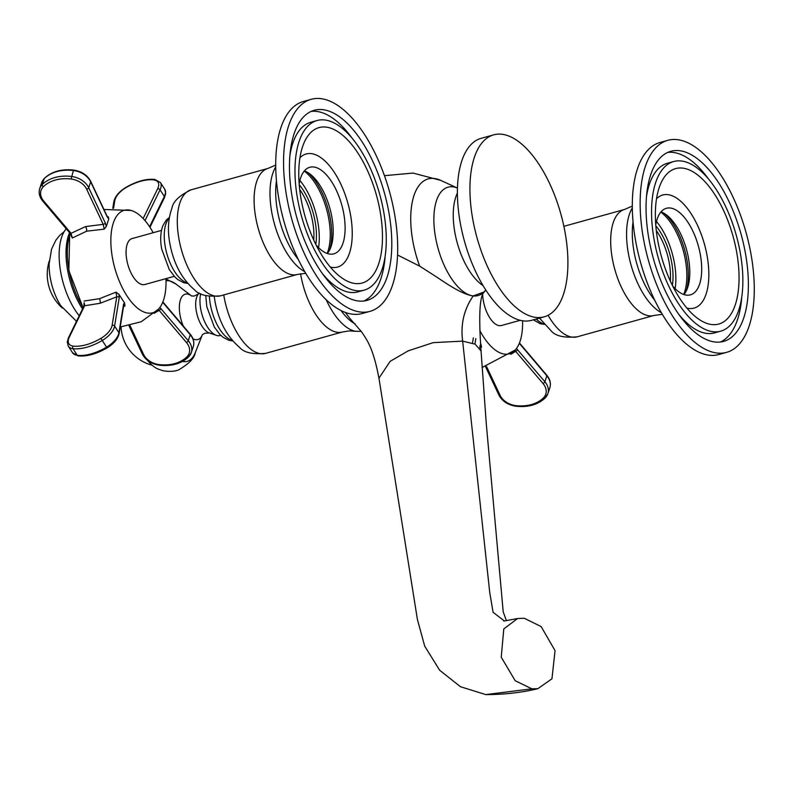 <?xml version="1.0" encoding="UTF-8"?>
<svg xmlns="http://www.w3.org/2000/svg" width="794" height="794" viewBox="0 0 794 794"><rect width="100%" height="100%" fill="white"/><g stroke="black" fill="none" stroke-linecap="round" stroke-linejoin="round"><path stroke-width="1.19" d="M686.899 308.072A58.677 27.065 74.5 0 0 706.928 254.854A58.677 27.065 74.5 0 0 656.509 198.798M655.755 225.039A44.921 20.723 -105.5 0 1 666.365 208.296A44.921 20.723 -105.5 0 1 700.239 254.09A44.921 20.723 -105.5 0 1 690.433 294.852A44.921 20.723 -105.5 0 1 672.697 285.989M736.435 250.854A80.68 37.219 -105.5 0 1 697.033 317.928A80.68 37.219 -105.5 0 1 657.988 241.833A80.68 37.219 -105.5 0 1 660.102 185.131A80.68 37.219 -105.5 0 1 699.812 176.725A80.68 37.219 -105.5 0 1 736.435 250.854M654.425 241.426A88.015 40.603 74.5 0 0 720.793 331.138A88.015 40.603 74.5 0 0 739.998 251.271A88.015 40.603 74.5 0 0 673.63 161.549A88.015 40.603 74.5 0 0 654.425 241.426M720.793 331.138L714.521 332.885A88.015 40.603 -105.5 0 1 679.178 314.821M720.436 342.016A98.645 45.506 74.5 0 0 741.725 297.422M708.973 179.613A98.645 45.506 74.5 0 0 667.714 152.418M646.425 197.011A88.015 40.603 -105.5 0 1 667.367 163.296L673.63 161.549M745.169 251.857A98.645 45.506 -105.5 0 1 723.642 341.39A98.645 45.506 -105.5 0 1 649.254 240.83A98.645 45.506 -105.5 0 1 670.781 151.307A98.645 45.506 -105.5 0 1 745.169 251.857M643.726 240.195A110.019 50.756 74.5 0 0 726.679 352.338A110.019 50.756 74.5 0 0 750.697 252.502A110.019 50.756 74.5 0 0 667.734 140.349A110.019 50.756 74.5 0 0 643.726 240.195M726.679 352.338L718.848 354.521A110.019 50.756 -105.5 0 1 635.885 242.369A110.019 50.756 -105.5 0 1 659.903 142.533L667.734 140.349M654.851 300.38A58.677 27.065 -105.5 0 1 634.198 252.651A58.677 27.065 -105.5 0 1 633.046 221.933M686.234 291.011A49.327 22.758 74.5 0 0 686.711 258.695A49.327 22.758 74.5 0 0 664.757 213.755M683.932 294.544A44.921 20.723 74.5 0 0 687.147 288.976A44.921 20.723 74.5 0 0 688.329 257.395A44.921 20.723 74.5 0 0 666.593 215.025A44.921 20.723 74.5 0 0 660.955 211.919M330.314 267.052A58.677 27.065 74.5 0 0 350.343 213.844A58.677 27.065 74.5 0 0 299.924 157.788M299.169 184.029A44.921 20.723 -105.5 0 1 309.779 167.276A44.921 20.723 -105.5 0 1 343.653 213.07A44.921 20.723 -105.5 0 1 333.847 253.842A44.921 20.723 -105.5 0 1 316.111 244.979M379.85 209.844A80.68 37.219 -105.5 0 1 340.447 276.908A80.68 37.219 -105.5 0 1 301.402 200.822A80.68 37.219 -105.5 0 1 303.516 144.121A80.68 37.219 -105.5 0 1 343.226 135.714A80.68 37.219 -105.5 0 1 379.85 209.844M297.839 200.406A88.015 40.603 74.5 0 0 364.208 290.128A88.015 40.603 74.5 0 0 383.413 210.251A88.015 40.603 74.5 0 0 317.044 120.529A88.015 40.603 74.5 0 0 297.839 200.406M364.208 290.128L357.935 291.864A88.015 40.603 -105.5 0 1 322.592 273.801M363.851 301.005A98.645 45.506 74.5 0 0 385.14 256.412M352.387 138.603A98.645 45.506 74.5 0 0 311.129 111.398M289.84 155.991A88.015 40.603 -105.5 0 1 310.782 122.276L317.044 120.529M388.584 210.847A98.645 45.506 -105.5 0 1 367.056 300.37A98.645 45.506 -105.5 0 1 292.668 199.81A98.645 45.506 -105.5 0 1 314.196 110.287A98.645 45.506 -105.5 0 1 388.584 210.847M287.14 199.175A110.019 50.756 74.5 0 0 370.103 311.327A110.019 50.756 74.5 0 0 394.112 211.482A110.019 50.756 74.5 0 0 311.149 99.329A110.019 50.756 74.5 0 0 287.14 199.175M370.103 311.327L362.263 313.501A110.019 50.756 -105.5 0 1 279.299 201.358A110.019 50.756 -105.5 0 1 303.318 101.513L311.149 99.329M298.266 259.36A58.677 27.065 -105.5 0 1 277.612 211.641A58.677 27.065 -105.5 0 1 276.461 180.923M329.649 249.991A49.327 22.758 74.5 0 0 330.125 217.675A49.327 22.758 74.5 0 0 308.171 172.745M327.346 253.524A44.921 20.723 74.5 0 0 330.562 247.956A44.921 20.723 74.5 0 0 331.743 216.385A44.921 20.723 74.5 0 0 310.007 174.015A44.921 20.723 74.5 0 0 304.37 170.909M304.221 171.087A49.506 22.837 -105.5 0 1 328.647 218.122A49.506 22.837 -105.5 0 1 327.128 253.455M318.563 247.649A49.506 22.837 74.5 0 0 317.669 221.169A49.506 22.837 74.5 0 0 299.884 180.466M299.219 184.724A44.007 20.297 -105.5 0 1 315 220.861A44.007 20.297 -105.5 0 1 315.804 244.353M299.685 189.488A42.171 19.453 -105.5 0 1 312.538 221.198A42.171 19.453 -105.5 0 1 313.739 240.026M174.263 276.332L144.816 284.52A23.84 10.997 -105.5 0 1 142.761 284.669A23.84 10.997 -105.5 0 1 127.288 262.357A23.84 10.997 -105.5 0 1 132.042 238.587L161.49 230.399M564.832 231.114A94.426 43.561 74.5 0 0 493.62 134.861A94.426 43.561 74.5 0 0 473.006 220.553A94.426 43.561 74.5 0 0 544.218 316.816A94.426 43.561 74.5 0 0 564.832 231.114M544.218 316.816L531.672 320.3A94.426 43.561 -105.5 0 1 460.47 224.047A94.426 43.561 -105.5 0 1 481.085 138.345L493.62 134.861M485.759 289.919L484.459 291.835L473.244 295.914C461.185 294.534 442.069 280.441 435.261 276.123L419.669 266.149L397.586 255.013M345.37 312.399L349.33 317.749M506.413 620.63L503.207 611.886L486.275 423.668L481.055 350.998L475.169 344.189L462.654 341.122L433.167 342.651L408.215 350.849L390.142 361.349L378.946 378.192L417.396 619.419L424.711 646.177L439.678 670.265L460.48 686.731L485.759 694.591C504.478 694.552 521.827 692.576 537.826 688.696L551.949 678.801L555.056 650.643L541.111 626.545L524.258 618.258L517.579 618.526L503.793 628.917L501.242 657.184L515.187 680.706L531.861 688.825L485.779 694.601M504.359 620.977L493.084 612.293L489.719 592.374L462.654 341.122C460.441 324.349 463.974 309.273 473.244 295.914A56.235 25.944 74.5 0 0 485.749 289.909M531.861 688.825L537.826 688.696M660.807 212.097A49.506 22.837 -105.5 0 1 685.232 259.142A49.506 22.837 -105.5 0 1 683.713 294.465M675.148 288.669A49.506 22.837 74.5 0 0 674.255 262.189A49.506 22.837 74.5 0 0 656.469 221.486M655.804 225.734A44.007 20.297 -105.5 0 1 671.585 261.881A44.007 20.297 -105.5 0 1 672.389 285.364M656.271 230.508A42.171 19.453 -105.5 0 1 669.124 262.219A42.171 19.453 -105.5 0 1 670.325 281.046M520.239 320.3L501.401 325.53A23.84 10.997 -105.5 0 1 499.347 325.679A23.84 10.997 -105.5 0 1 482.692 295.021M220.801 335.376L220.156 335.554A25.666 11.841 -105.5 0 1 216.415 335.366A25.666 11.841 -105.5 0 1 200.793 309.382A25.666 11.841 -105.5 0 1 200.723 293.711M192.952 338.72A23.552 10.868 74.5 0 0 202.252 335.038L195.215 352.814C194.57 357.955 189.151 363.592 178.948 369.716C179.454 369.428 174.015 372.723 162.899 370.719L157.619 368.873A44.007 20.297 -105.5 0 1 147.555 360.407M522.571 320.766A53.178 24.535 -105.5 0 1 520.12 341.132A53.178 24.535 -105.5 0 1 515.197 350.025A53.178 24.535 -105.5 0 1 479.963 330.83M480.598 343.226L481.581 346.948L480.787 346.293M480.846 347.315L481.581 346.948M519.306 343.316L546.838 375.8A18.331 13.429 18.4 0 1 549.865 387.7L547.89 393.626A18.331 13.429 -161.6 0 0 544.863 381.725L516.467 348.487M519.455 342.968L519.504 343.028A1.836 0.794 139.7 0 1 519.544 343.603M486.603 366.639L500.16 395.442A16.505 12.079 -161.6 0 0 515.703 405.595A35.68 26.123 -161.6 0 0 543.453 397.883A16.505 12.079 -161.6 0 0 543.036 383.522L514.859 350.392M517.569 349.529A1.836 0.794 -40.3 0 1 515.733 351.315L510.79 354.313M165.946 278.644A53.178 24.535 -105.5 0 1 163.534 300.112A53.178 24.535 -105.5 0 1 158.611 309.015A53.178 24.535 -105.5 0 1 123.1 289.274A53.178 24.535 -105.5 0 1 113.324 222.985A53.178 24.535 -105.5 0 1 131.218 210.479A53.178 24.535 -105.5 0 1 153.173 232.711M107.766 217.348L108.321 216.851L107.418 216.831M108.321 216.851L108.808 218.876L106.267 226.498L104.232 229.138L103.2 224.355A1.836 1.022 -25.2 0 0 105.265 222.916L88.7 187.731A18.331 13.429 -161.6 0 0 71.43 176.447A37.517 27.472 -161.6 0 0 42.261 184.555A18.331 13.429 -161.6 0 0 39.7 188.625C38.43 192.912 39.452 197.071 42.757 201.1L70.061 233.297A1.836 0.794 139.7 0 0 71.063 233.297L72.294 238.011L86.625 231.193L104.232 229.138M72.294 238.011L70.061 233.297M112.123 325.342A1.836 1.439 9.2 0 1 114.594 326.076L119.239 297.552A1.836 1.439 9.2 0 0 116.768 296.817L100.094 303.288L84.621 305.75L69.247 337.261A16.505 8.268 -33.1 0 0 73.167 346.085A35.68 17.885 -33.1 0 0 100.917 338.373A16.505 8.268 -33.1 0 0 112.123 325.342L116.768 296.817L116.023 292.152L118.981 294.395L124.539 302.941L124.995 305.938L123.755 305.174M123.507 306.673L124.995 305.938M84.561 303.963L84.621 305.75A1.836 1.221 -154 0 0 83.836 306.276L68.463 337.787L67.262 341.936L68.244 346.134A18.331 9.191 -33.1 0 0 72.969 348.665A37.517 18.798 -33.1 0 0 102.138 340.557A18.331 9.191 -33.1 0 0 114.594 326.076L118.921 332.726A18.331 9.191 146.9 0 1 106.475 347.206A37.517 18.798 146.9 0 1 77.296 355.315A18.331 9.191 146.9 0 1 72.582 352.784L78.14 355.881A1.836 1.36 -82.9 0 1 77.296 355.315L72.969 348.665A1.836 1.36 97.1 0 1 73.167 346.085M116.023 292.152L99.419 298.713L84.085 301.035M124.539 302.941L123.566 304.201L118.921 332.726A1.836 1.439 -170.8 0 1 119.13 333.619C117.879 338.969 113.85 343.742 107.041 347.931L100.917 338.373M119.239 297.552L118.981 294.395M123.427 305.253L123.765 305.094A1.836 1.439 -170.8 0 0 123.566 304.201M43.759 201.1L71.063 233.297L85.573 226.578L103.2 224.355L86.635 189.171A16.505 12.079 -161.6 0 0 71.093 179.017A35.68 26.123 -161.6 0 0 43.342 186.729A16.505 12.079 -161.6 0 0 43.759 201.1A1.836 0.794 139.7 0 1 42.757 201.1M44.772 178.124A1.836 1.171 45.3 0 0 44.424 178.322C51.709 171.554 61.466 168.814 73.683 170.085C81.663 171.345 87.33 175.077 90.665 181.28L107.23 216.464A1.836 1.022 154.8 0 1 107.24 216.99L108.808 218.876M106.267 226.498L105.265 222.916M162.73 302.296L190.252 334.78A18.331 13.429 18.4 0 1 193.279 346.68L191.304 352.605A18.331 13.429 -161.6 0 0 188.277 340.705L159.882 307.467M162.869 301.948L162.919 302.008A1.836 0.794 139.7 0 1 162.959 302.583M130.018 325.619L143.575 354.422A16.505 12.079 -161.6 0 0 159.118 364.585A35.68 26.123 -161.6 0 0 186.868 356.863A16.505 12.079 -161.6 0 0 186.451 342.502L158.274 309.372M160.983 308.509A1.836 0.794 -40.3 0 1 159.147 310.305L154.205 313.293M66.239 228.791A53.178 24.535 74.5 0 0 61.604 237.366A53.178 24.535 -105.5 0 0 79.211 315.764M76.502 321.312L60.761 305.7A39.243 18.103 -105.5 0 1 49.129 263.836L51.57 249.088L56.017 239.947L59.878 235.232L64.215 231.58M191.096 189.816C179.404 195.453 173.013 201.597 171.921 208.227C168.05 218.886 167.405 230.856 169.976 244.135C173.767 263.896 181.985 279.16 194.639 289.929C198.996 295.05 207.641 297.006 220.563 295.805A55.004 25.378 -105.5 0 1 179.087 239.738A55.004 25.378 -105.5 0 1 191.096 189.816L267.896 168.457A55.004 25.378 74.5 0 0 255.886 218.38A55.004 25.378 74.5 0 0 297.373 274.456L305.789 273.315M304.856 271.727A59.242 27.324 -105.5 0 1 271.915 213.11A59.242 27.324 -105.5 0 1 275.717 166.919M187.275 282.872A34.837 16.069 -105.5 0 1 165.38 247.4A34.837 16.069 -105.5 0 1 169.261 218.072M457.374 193.131A54.071 24.942 74.5 0 0 455.012 233.277A54.071 24.942 74.5 0 0 483.089 285.612M384.445 175.682L412.989 173.062L440.71 180.367L457.443 188.069A56.235 25.944 74.5 0 0 435.698 238.23A56.235 25.944 74.5 0 0 473.244 295.914M440.71 180.367A69.535 32.078 74.5 0 0 412.999 242.001A69.535 32.078 74.5 0 0 419.669 266.149M341.053 310.514A55.004 25.378 74.5 0 0 355.186 323.892M361.27 331.396L355.573 331.287A59.242 27.324 -105.5 0 1 326.106 299.586M300.569 273.741A55.004 25.378 74.5 0 0 300.956 275.935A55.004 25.378 74.5 0 0 342.432 332.001L349.271 330.899L355.573 331.287M214.251 296.757L215.045 301.68C218.826 321.451 227.044 336.716 239.699 347.484C244.056 352.605 252.7 354.561 265.633 353.36A55.004 25.378 -105.5 0 1 224.146 297.284A55.004 25.378 -105.5 0 1 223.739 294.931M232.344 340.428A34.837 16.069 -105.5 0 1 210.45 304.956A34.837 16.069 -105.5 0 1 209.398 296.46M563.869 226.33L624.481 209.477A55.004 25.378 74.5 0 0 612.472 259.39A55.004 25.378 74.5 0 0 653.958 315.466L662.375 314.325M539.533 318.116L551.225 330.949C555.582 336.07 564.226 338.026 577.149 336.825A55.004 25.378 -105.5 0 1 548.078 315.297M661.442 312.747A59.242 27.324 -105.5 0 1 628.501 254.13A59.242 27.324 -105.5 0 1 632.302 207.939M543.86 323.883A34.837 16.069 -105.5 0 1 536.278 319.019M216.415 335.366L209.279 332.944A21.22 9.786 -105.5 0 1 196.366 311.466A21.22 9.786 -105.5 0 1 198.431 293.939L199.264 292.956M166.015 280.768A41.695 19.235 -105.5 0 1 176.129 284.183L191.344 295.775A23.552 10.868 74.5 0 0 180.099 315.546A23.552 10.868 74.5 0 0 183.265 326.006M195.215 352.814A41.695 19.235 -105.5 0 1 182.511 361.429M474.921 344.08L475.824 338.572M480.152 345.221L479.765 347.564M472.48 343.147L473.343 337.837M543.036 383.522A1.836 0.794 -40.3 0 0 544.863 381.725L546.838 375.8A1.836 0.794 139.7 0 0 546.798 375.225C550.113 379.254 551.135 383.413 549.865 387.7M543.453 397.883A1.836 1.171 45.3 0 0 545.141 398.002A1.836 1.171 45.3 0 0 545.329 397.685A18.331 13.429 -161.6 0 0 547.89 393.626L545.141 398.002C537.856 404.761 528.099 407.511 515.882 406.23L515.703 405.595M500.16 395.442A1.836 1.022 154.8 0 1 498.89 395.035C502.235 401.248 507.902 404.98 515.882 406.23M83.181 307.625A53.486 24.674 -105.5 0 1 69.803 234.826A53.486 24.674 -105.5 0 1 70.259 233.545M145.004 220.603L160.041 189.786A18.331 9.191 -33.1 0 0 160.398 182.521L154.84 179.424C146.215 178.61 136.578 181.26 125.938 187.374L126.127 187.553M143.138 218.519L157.669 188.734A1.836 1.221 26 0 1 160.041 189.786L164.368 196.436L149.59 226.727M157.669 188.734A16.505 8.268 -33.1 0 0 153.748 179.91A35.68 17.885 -33.1 0 0 125.998 187.622A16.505 8.268 -33.1 0 0 114.793 200.654L113.552 208.286M114.793 200.654A1.836 1.439 -170.8 0 0 113.85 201.686L112.778 208.316M160.398 182.521L164.725 189.171A18.331 9.191 146.9 0 1 164.368 196.436A1.836 1.221 -154 0 1 164.517 197.517L149.967 227.312M153.748 179.91A1.836 1.36 -82.9 0 1 154.84 179.424M125.998 187.622L125.938 187.374C119.13 191.562 115.1 196.326 113.85 201.686M106.972 347.673L107.041 347.931C96.402 354.045 86.764 356.695 78.14 355.881M69.247 337.261A1.836 1.221 -154 0 0 68.463 337.787M99.419 298.713A3.662 1.687 -105.6 0 1 100.094 303.288M43.342 186.729A1.836 1.171 -134.7 0 1 42.261 184.555L44.236 178.64A37.517 27.472 18.4 0 1 73.405 170.521L71.093 179.017M41.675 182.699A18.331 13.429 18.4 0 1 44.236 178.64A1.836 1.171 45.3 0 1 44.424 178.322L41.675 182.699L39.7 188.625M90.665 181.28A1.836 1.022 154.8 0 1 90.675 181.816L107.24 216.99M73.683 170.085L73.405 170.521A18.331 13.429 18.4 0 1 90.675 181.816L88.7 187.731A1.836 1.022 -25.2 0 1 86.635 189.171M86.625 231.193A3.662 1.697 74.4 0 0 85.573 226.578M186.451 342.502A1.836 0.794 -40.3 0 0 188.277 340.705L190.252 334.78A1.836 0.794 139.7 0 0 190.213 334.205C193.528 338.234 194.55 342.393 193.279 346.68M186.868 356.863A1.836 1.171 45.3 0 0 188.555 356.982A1.836 1.171 45.3 0 0 188.744 356.665A18.331 13.429 -161.6 0 0 191.304 352.605L188.555 356.982C181.27 363.751 171.514 366.491 159.296 365.22L159.118 364.585M143.575 354.422A1.836 1.022 154.8 0 1 142.315 354.015C145.649 360.228 151.317 363.96 159.296 365.22M82.536 308.955A53.178 24.535 -105.5 0 1 68.502 235.451A53.178 24.535 -105.5 0 1 69.554 232.702M267.896 168.457L275.697 165.092M220.563 295.805L297.373 274.456M187.731 283.398L183.632 282.694L177.816 279.587L174.849 276.947L169.261 269.543L161.738 249.157C160.051 240.215 160.418 232.424 162.849 225.774L166.234 220.107L169.38 217.397M349.37 317.848L361.627 331.882C366.778 339.842 373.071 347.097 378.907 378.123M517.579 618.526L503.793 621.067M481.085 351.057C479.05 323.009 478.762 295.884 484.459 291.825M265.633 353.36L342.432 332.001M205.775 295.666L206.797 306.712L214.33 327.098L219.918 334.502L222.876 337.132L228.702 340.249L232.791 340.944M624.481 209.477L632.282 206.103M577.149 336.825L653.958 315.466M544.317 324.409L540.218 323.714L533.419 319.813M198.431 293.939L194.193 296.063L191.602 295.973M209.279 332.944L204.544 333.321L202.381 334.731M165.956 278.902L176.129 284.183M121.065 326.939A41.685 41.685 0 0 0 152.12 365.21M515.197 350.025L482.117 367.483M480.35 346.105L480.052 347.971M519.504 343.028L546.798 375.225M485.63 366.858L498.89 395.035M131.218 210.479L103.935 209.467M164.725 189.171L165.718 193.399L164.517 197.517M83.102 307.794L68.84 270.575L69.654 235.064L70.219 233.496M158.611 309.015L141.173 321.769L120.202 326.989M68.244 346.134L72.582 352.784M84.104 302.693L83.836 306.276M123.765 305.094L119.13 333.619M107.537 217.377L107.23 216.464M162.919 302.008L190.213 334.205M129.045 325.838L142.315 354.015M49.258 261.037A45.089 45.089 0 0 0 62.329 308.022"/></g></svg>
